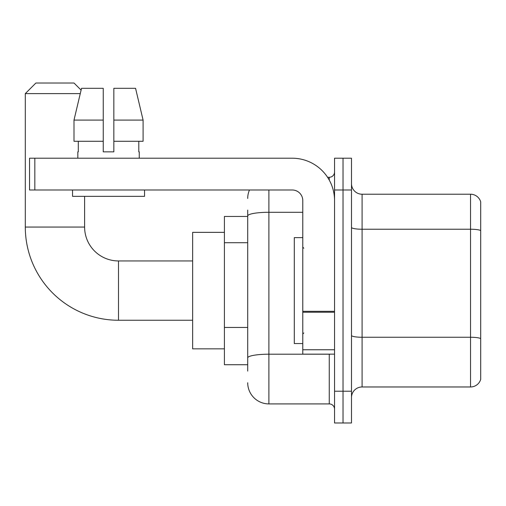 <?xml version="1.0" encoding="UTF-8"?>
<svg xmlns="http://www.w3.org/2000/svg" width="506" height="506" viewBox="0 0 506 506"><rect width="100%" height="100%" fill="white"/><g stroke="black" fill="none" stroke-linecap="round" stroke-linejoin="round"><path stroke-width="0.76" d="M247.706 236.365L247.706 210.11L247.706 216.46L224.405 216.46L224.405 364.731L247.706 364.731M247.706 371.088L247.706 210.11M334.548 391.208L334.548 422.978L343.024 422.978L343.024 391.208L343.024 422.978L351.493 422.978L351.493 391.208L343.024 391.208L343.024 189.984L343.024 391.208L334.548 391.208L334.548 189.984L343.024 189.984L343.024 158.214L343.024 189.984L351.493 189.984L351.493 391.208M351.493 189.984L351.493 158.214L334.548 158.214L334.548 189.984M268.888 189.984L268.888 403.914L329.254 403.914L329.254 354.143M327.565 177.277L329.254 177.277A5.294 5.294 0 0 0 334.548 171.983M247.706 361.556L247.706 333.796M334.548 409.215A5.294 5.294 0 0 0 329.254 403.914M247.706 198.46A21.182 21.182 0 0 1 249.471 189.984M268.888 403.914A21.182 21.182 0 0 1 247.706 382.738M351.493 397.564A10.588 10.588 0 0 1 362.087 386.97L470.536 386.97L470.536 194.222L362.087 194.222A10.588 10.588 0 0 1 351.493 183.634A10.588 10.588 0 0 0 362.087 194.222L362.087 386.97M480.7 201.85A10.588 10.588 0 0 0 470.536 194.222A10.588 10.588 0 0 1 480.7 201.85L480.7 379.348A10.588 10.588 0 0 1 470.536 386.97M351.493 227.39A10.588 1.841 0 0 0 362.087 229.231L470.536 229.231A10.588 1.841 180 0 1 480.7 230.553L480.7 338.577A10.588 1.841 180 0 0 470.536 337.255L362.087 337.255A10.588 1.841 0 0 1 351.493 335.415M113.837 151.857L103.249 151.857L113.837 151.857L103.249 151.857L113.837 151.857L113.837 88.316L135.564 88.316L143.09 120.086L143.09 141.269L113.837 141.269M80.264 93.61L25.3 93.61L35.888 83.022L74.015 83.022L81.099 90.1L81.523 88.316L73.996 120.086L81.523 88.316L103.249 88.316L103.249 151.857M192.634 320.254L118.499 320.254A93.199 93.199 0 0 1 25.3 227.055L25.3 93.61M118.499 320.254L118.499 260.944A33.889 33.889 0 0 1 84.61 227.055L84.61 196.341M224.405 232.349L192.634 232.349L192.634 348.843L224.405 348.843M334.548 354.143L302.778 354.143L302.778 311.316L334.548 311.316M334.548 200.578A42.365 42.365 0 0 0 292.183 158.214L34.832 158.214L34.832 189.984L292.183 189.984A10.588 10.588 0 0 1 302.778 200.578L302.778 311.316M34.832 189.984L29.538 189.984L29.538 158.214L34.832 158.214M77.829 151.857L78.291 151.857L77.829 151.857L77.829 158.214M139.258 151.857L138.796 151.857L139.258 151.857L139.258 158.214M138.796 141.269L138.796 151.857M78.291 151.857L78.291 141.269M72.535 189.984L72.535 196.341L144.552 196.341L144.552 189.984M103.249 141.269L73.996 141.269L73.996 120.086L103.249 120.086L103.249 141.269L103.249 120.086M143.09 141.269L143.09 120.086L113.837 120.086M143.09 120.086L135.564 88.316L143.09 120.086M302.778 237.643L294.302 237.643L294.302 343.549L302.778 343.549M247.706 242.716L224.405 242.716M247.706 327.445L224.405 327.445M331.095 354.143A5.294 0.917 0 0 1 329.254 354.2L268.888 354.2A21.182 3.681 180 0 0 247.706 357.875M247.706 215.961A21.182 3.681 180 0 1 268.888 212.286L302.778 212.286M329.254 180.066L329.254 177.277M25.3 227.055L84.61 227.055M334.548 312.234L302.778 312.234M302.778 349.766L334.548 349.766M192.634 260.944L118.499 260.944M303.834 248.237L302.778 247.175M303.834 332.961L302.778 334.017"/></g></svg>
